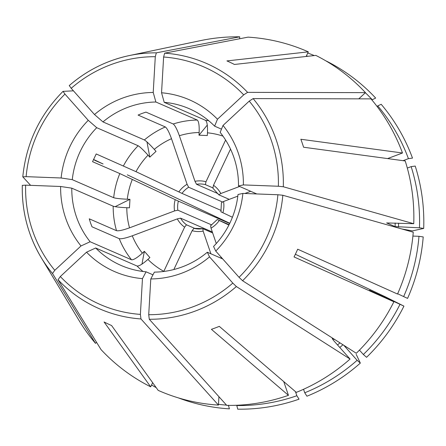 <?xml version="1.0" encoding="UTF-8"?>
<svg xmlns="http://www.w3.org/2000/svg" width="446" height="446" viewBox="0 0 446 446"><rect width="100%" height="100%" fill="white"/><g stroke="black" fill="none" stroke-linecap="round" stroke-linejoin="round"><path stroke-width="0.67" d="M242.596 280.751L239.045 277.306L215.752 251.087A93.682 90.939 113.5 0 0 242.886 193.419L277.891 194.751L282.825 195.259L413.252 232.215A185.162 179.738 -66.5 0 1 397.525 294.042L297.683 249.208A144.326 140.1 113.5 0 1 294.048 256.941L393.885 301.775A185.162 179.738 -66.5 0 1 356.293 353.265L242.596 280.751A133.833 129.914 -66.5 0 0 282.825 195.259M403.647 296.579L407.572 298.391A184.181 178.785 -66.5 0 0 423.209 236.938L418.978 236.302A181.059 175.757 -66.5 0 1 403.647 296.579L397.654 293.747M278.382 186.25A129.602 125.805 -66.5 0 0 249.23 101.108L223.017 125.449A93.682 90.939 113.5 0 1 243.382 184.917L278.382 186.25L283.316 186.762L413.743 223.719L386.626 222.933L395.095 226.624L419.469 227.8L423.7 228.436A184.181 178.785 -66.5 0 0 415.226 166.068L411.156 166.631L407.31 168.075M423.7 228.436L412.411 230.9L401.651 228.932M412.901 236.073L418.978 236.302M220.909 211.8L221.439 202.701L223.552 201.503L237.813 196.14M244.854 193.497L250.697 191.301M220.987 211.828L232.416 217.252M242.886 193.419L238.008 194.484A85.459 82.956 113.5 0 1 213.556 246.443L215.752 251.087M371.892 99.937L375.66 98.064A184.181 178.785 -66.5 0 0 326.305 61.041M408.425 158.653L412.494 158.09A184.181 178.785 -66.5 0 0 381.196 104.297L377.729 105.892A181.059 175.757 -66.5 0 1 408.425 158.653L403.05 160.677M377.093 106.483L377.729 105.892M387.602 158.586L402.487 152.995A185.162 179.738 -66.5 0 0 371 98.878L253.127 98.594L249.23 101.108M229.244 199.362L218.78 194.802L220.82 193.525L239.608 186.467M212.887 188.167L213.489 185.274L230.521 149.081M419.469 227.8A181.059 175.757 -66.5 0 0 411.156 166.631M413.743 223.719A185.162 179.738 -66.5 0 0 405.219 160.967L303.581 147.23A144.326 140.1 113.5 0 0 300.849 139.258L402.487 152.995M223.017 125.449L220.151 132.39A85.459 82.956 113.5 0 1 238.499 185.982L256.779 193.949M243.382 184.917L238.499 185.982M314.279 55.56A184.181 178.785 -66.5 0 0 307.751 53.035M307.757 56.291A181.059 175.757 -66.5 0 0 306.447 55.8M306.134 56.469L308.309 51.847A185.162 179.738 -66.5 0 0 248.048 37.141L164.669 53.158L163.615 57.016L161.547 92.774A93.682 90.939 113.5 0 1 217.481 119.216L243.694 94.87L247.591 92.355L365.464 92.64A185.162 179.738 -66.5 0 0 315.807 55.393L234.429 64.464A144.326 140.1 113.5 0 0 226.93 60.918L308.309 51.847M212.753 187.833L205.383 184.622L205.991 181.728L225.598 140.055M208.7 120.71A85.459 82.956 -66.5 0 0 205.617 120.375C207.1 121.725 207.719 125.878 207.468 132.819L207.312 135.528L198.988 135.21L199.145 132.501A74.064 71.895 -66.5 0 0 179.37 135.729C177.012 129.212 174.96 125.298 173.215 123.988L145.959 112.108L141.951 113.474L138.082 115.068L165.338 126.948A85.459 82.956 -66.5 0 0 144.365 139.955C146.338 141.126 149.639 144.264 154.266 149.371L156.033 151.361L149.8 157.148L148.033 155.158A74.064 71.895 -66.5 0 0 135.98 171.665L96.202 153.959L92.562 161.692L119.818 173.572A85.459 82.956 -66.5 0 0 113.68 197.706C115.876 198.398 120.42 198.899 127.3 199.223L129.953 199.323L129.463 207.825L126.809 207.719A74.064 71.895 -66.5 0 0 129.541 227.839C123.024 230.169 118.681 231.123 116.517 230.699L89.261 218.819L90.493 222.827L91.993 226.791L119.249 238.671A85.459 82.956 -66.5 0 0 131.537 259.795C133.566 259.996 137.178 257.782 142.369 253.161L144.353 251.315L149.889 257.554L147.905 259.399A74.064 71.895 -66.5 0 0 163.821 271.341L184.616 227.148L186.478 224.801L195.236 228.62M218.049 193.664L196.524 184.282L194.974 181.31L179.37 135.729M372.193 99.659A181.059 175.757 -66.5 0 0 365.363 92.735M365.464 92.64L358.779 98.845M205.617 120.375L164.212 102.329A85.459 82.956 113.5 0 1 189.288 108.729A85.459 82.956 113.5 0 1 214.615 126.157L221.489 129.15M161.547 92.774L164.212 102.329M217.481 119.216L214.615 126.157M222.448 201.977L188.647 187.242L187.097 184.27L171.493 138.689C169.134 132.172 167.083 128.258 165.338 126.948M221.216 210.49L182.013 193.408L135.98 171.665M94.491 114.533A93.682 90.939 113.5 0 1 153.223 92.456L155.292 56.698L156.345 52.84L239.731 36.823A185.162 179.738 -66.5 0 0 200.566 40.614L129.195 55.594A133.833 129.914 -66.5 0 0 69.264 85.576L71.198 88.308L94.491 114.533L102.959 121.909A85.459 82.956 113.5 0 1 155.888 102.011L197.294 120.058C198.777 121.412 199.395 125.56 199.145 132.501M239.731 36.823L239.619 38.757M144.365 139.955L102.959 121.909M153.223 92.456L155.888 102.011M93.504 159.423L103.071 163.966L94.602 160.276M229.679 223.496L178.378 201.135L119.818 173.572M211.761 224.968L177.854 210.189L174.559 210.919L129.541 227.839M229.79 223.268L127.3 174.832M64.965 94.1A129.602 125.805 -66.5 0 0 26.119 176.655L61.124 177.987A93.682 90.939 113.5 0 1 88.258 120.32L64.965 94.1L63.037 91.363L73.439 90.828M26.119 176.655L22.807 176.85L30.601 185.346M113.68 197.706L72.274 179.66A85.459 82.956 113.5 0 1 96.726 127.695L138.132 145.742C140.105 146.912 143.406 150.051 148.033 155.158M61.124 177.987L72.274 179.66M88.258 120.32L96.726 127.695M151.551 384.982A184.181 178.785 -66.5 0 0 156.223 387.646M25.628 185.157A129.602 125.805 -66.5 0 0 54.78 270.298L80.994 245.958A93.682 90.939 113.5 0 1 60.628 186.489L25.628 185.157L22.317 185.352A133.833 129.914 -66.5 0 0 41.166 257.559L78.78 320.038A185.162 179.738 -66.5 0 0 95.489 343.348L96.57 342.344M212.329 231.998L180.585 218.161L177.291 218.891L132.272 235.811C125.75 238.142 121.412 239.095 119.249 238.671M54.78 270.298L52.505 273.521L95.489 343.348M131.537 259.795L90.131 241.749A85.459 82.956 113.5 0 1 71.784 188.162L113.189 206.203C115.386 206.894 119.924 207.401 126.809 207.719M80.994 245.958L90.131 241.749M60.628 186.489L71.784 188.162M236.737 405.263L237.729 409.177A184.181 178.785 -66.5 0 0 299.049 399.17L296.863 395.736L295.453 391.621M178.378 397.888A184.181 178.785 -66.5 0 0 229.411 408.859L228.397 405.236M218.484 404.332A181.059 175.757 -66.5 0 0 226.501 405.107M60.316 276.537A129.602 125.805 -66.5 0 0 140.395 314.391L142.464 278.633A93.682 90.939 113.5 0 1 86.53 252.191L60.316 276.537L58.041 279.754L101.025 349.58A185.162 179.738 -66.5 0 0 150.681 386.827L104.085 321.979A144.326 140.1 113.5 0 0 111.584 325.524L158.179 390.373A185.162 179.738 -66.5 0 0 218.44 405.085L218.925 396.689M202.718 228.703A22.612 21.949 -66.5 0 1 193.977 228.346L192.12 230.694L173.84 269.535M212.658 232.963L202.841 228.681L203.136 231.112L210.902 253.791M152.638 382.662L150.681 386.827M140.395 314.391L140.964 318.951L218.44 405.085M152.972 274.82L146.071 271.809A85.459 82.956 113.5 0 1 120.994 265.415A85.459 82.956 113.5 0 1 95.673 247.987L137.073 266.033C139.102 266.229 142.714 264.015 147.905 259.399M142.464 278.633L146.071 271.809M86.53 252.191L95.673 247.987M295.363 254.265L385.578 296.925L403.937 306.123L369.505 290.229L393.885 301.775M359.454 350.116L363.356 354.509L366.567 357.302A184.181 178.785 -66.5 0 0 403.937 306.123M343.81 345.304L357.123 360.296A181.059 175.757 -66.5 0 1 304.741 392.775L306.926 396.21A184.181 178.785 -66.5 0 0 360.335 363.089L356.187 354.325M357.123 360.296L360.335 363.089M304.741 392.775L303.542 389.286M335.297 339.874L332.225 338.536L333.446 340.343L350.06 359.052A185.162 179.738 -66.5 0 1 296.328 392.368L219.287 326.361A144.326 140.1 113.5 0 1 211.41 329.321L288.45 395.329A185.162 179.738 -66.5 0 1 226.758 405.397L149.282 319.269A133.833 129.914 -66.5 0 0 236.363 286.538L350.06 359.052M210.612 225.726L211.014 228.151L216.277 243.527M220.815 256.785L221.35 258.345M229.093 224.678L217.347 219.56L228.904 225.046M148.719 314.703A129.602 125.805 -66.5 0 0 232.812 283.099L209.52 256.874A93.682 90.939 113.5 0 1 150.781 278.951L148.719 314.703L149.282 319.269M236.72 405.553A181.059 175.757 -66.5 0 0 296.863 395.736M283.745 381.592L288.45 395.329M232.812 283.099L236.363 286.538M222.738 258.953L207.323 252.23A85.459 82.956 113.5 0 1 154.394 272.127L150.781 278.951M209.52 256.874L207.323 252.23M363.356 354.509A181.059 175.757 -66.5 0 0 400.006 304.311M141.979 264.104L144.353 251.315M115.118 206.676L129.953 199.323M146.99 141.956L149.8 157.148M207.279 125.092L198.988 135.21M239.045 277.306A129.602 125.805 -66.5 0 0 277.891 194.751M222.9 212.759A25.461 24.714 -66.5 0 0 223.552 201.503M220.82 193.525A25.461 24.714 -66.5 0 0 213.489 185.274M398.495 227.003A159.523 154.851 -66.5 0 0 398.573 223.139M395.095 226.624A156.674 152.086 -66.5 0 0 395.162 223.011M283.316 186.762A133.833 129.914 -66.5 0 0 253.127 98.594M205.991 181.728A25.461 24.714 -66.5 0 0 194.974 181.31M222.972 136.13A74.064 71.895 -66.5 0 0 207.468 132.819M205.383 184.622A22.612 21.949 -66.5 0 0 196.524 184.282M243.694 94.87A129.602 125.805 -66.5 0 0 163.615 57.016M247.591 92.355A133.833 129.914 -66.5 0 0 164.669 53.158M187.097 184.27A25.461 24.714 -66.5 0 0 178.846 191.931M171.493 138.689A74.064 71.895 -66.5 0 0 154.266 149.371M188.647 187.242A22.612 21.949 -66.5 0 0 182.013 193.408M155.292 56.698A129.602 125.805 -66.5 0 0 71.198 88.308M156.345 52.84A133.833 129.914 -66.5 0 0 129.195 55.594C106.789 60.4 86.803 70.396 69.236 85.582M197.294 120.058A85.459 82.956 -66.5 0 0 173.215 123.988M175.206 199.663A25.461 24.714 -66.5 0 0 174.559 210.919M132.345 179.398A74.064 71.895 -66.5 0 0 127.3 199.223M178.378 201.135A22.612 21.949 -66.5 0 0 177.854 210.189M138.132 145.742A85.459 82.956 -66.5 0 0 123.458 165.84M177.291 218.891A25.461 24.714 -66.5 0 0 184.616 227.148M132.272 235.811A74.064 71.895 -66.5 0 0 142.369 253.161M180.585 218.161A22.612 21.949 -66.5 0 0 186.478 224.801M22.3 185.324C21.759 211.393 28.048 235.471 41.166 257.559A133.833 129.914 -66.5 0 0 52.505 273.521M113.189 206.203A85.459 82.956 -66.5 0 0 116.517 230.699M192.12 230.694A25.461 24.714 -66.5 0 0 203.136 231.112M58.041 279.754A133.833 129.914 -66.5 0 0 140.964 318.951M137.073 266.033A85.459 82.956 -66.5 0 0 142.988 271.475M339.785 347.479A159.523 154.851 -66.5 0 0 342.963 344.764M337.527 344.942A156.674 152.086 -66.5 0 0 339.975 342.857M211.014 228.151A25.461 24.714 -66.5 0 0 219.265 220.491M380.956 295.665A159.523 154.851 -66.5 0 0 381.101 295.375M218.718 194.757L212.853 188.145M62.992 91.38C39.538 115.101 26.136 143.579 22.791 176.811M193.954 228.335L202.763 228.67M210.607 225.721L217.274 219.527"/></g></svg>
